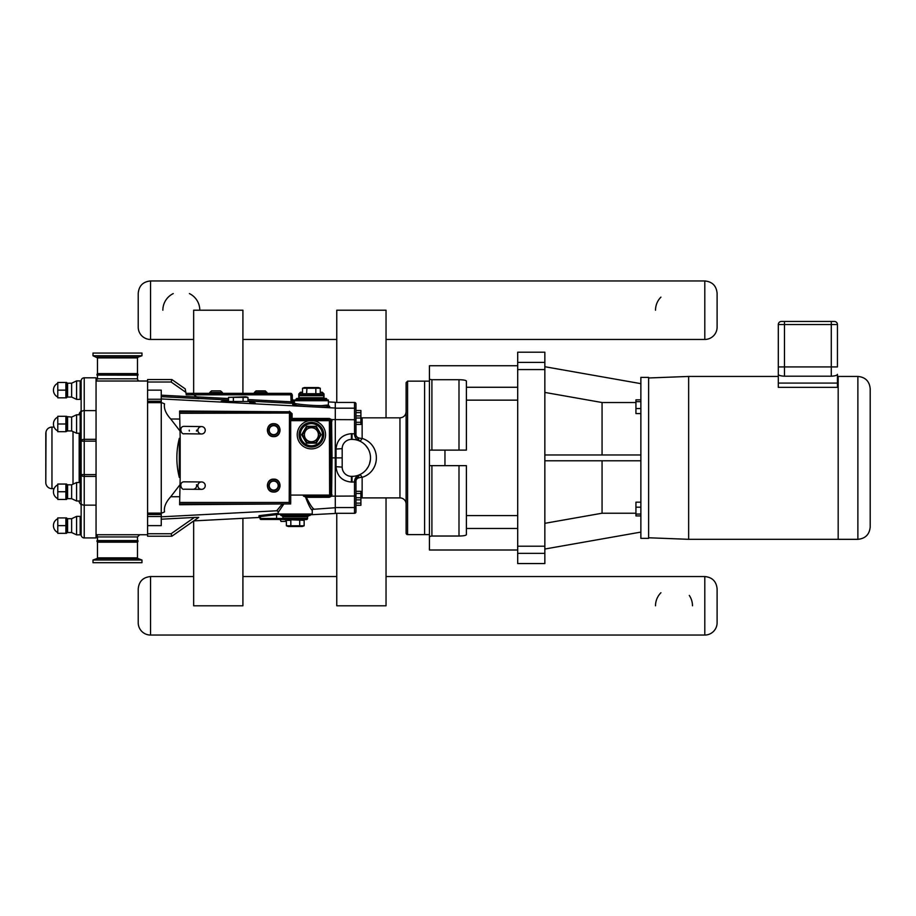 <?xml version="1.0" encoding="UTF-8"?>
<svg xmlns="http://www.w3.org/2000/svg" width="916" height="916" viewBox="0 0 916 916"><rect width="100%" height="100%" fill="white"/><g stroke="black" fill="none" stroke-linecap="round" stroke-linejoin="round"><path stroke-width="1.37" d="M784.027 321.459L785.756 321.459L784.027 321.459M793.909 321.459L786.375 321.459M794.515 321.459L801.454 321.459M802.462 321.459L806.309 321.459L802.462 321.459M814.347 321.459L806.309 321.459M816.568 321.459L823.919 321.459M784.474 321.459L784.474 324.539L837.442 324.539A3.08 3.08 0 0 0 834.362 321.459L781.394 321.459A3.08 3.08 0 0 0 778.314 324.539L778.314 366.927L837.442 366.927L837.442 324.539L837.442 366.927M197.856 430.234A3.698 3.698 0 0 1 203.444 427.108A3.698 3.698 0 0 1 203.363 433.508A3.698 3.698 0 0 1 197.856 430.234M197.856 485.629A3.698 3.698 0 0 1 203.432 482.469A3.698 3.698 0 0 1 203.375 488.869A3.698 3.698 0 0 1 197.856 485.629M96.982 357.194L137.984 357.194L141.969 355.751L92.997 355.751L97.474 357.893L137.492 357.893L137.492 373.579L97.474 373.579L97.474 357.893M137.492 373.579L137.995 374.289L96.97 374.289L97.474 373.579M141.969 355.751L141.969 353.061L92.997 353.061L92.997 355.751M137.995 374.289L137.995 375.079L96.97 375.079L96.97 374.289M139.713 381.022A2.221 2.221 0 0 1 137.492 378.8L137.492 375.182L96.97 375.079M648.62 457.874L648.62 538.368L640.868 538.368L640.868 377.392L648.62 377.392L648.62 457.874M517.7 365.747L429.432 365.747L429.432 536.49L431.905 536.032L431.905 465.637M429.432 536.49L429.432 550.001L517.7 550.001M429.432 465.637L466.393 465.637L466.393 534.646C466.072 535.482 463.611 535.94 458.996 536.032L431.905 536.032M431.905 450.122L431.905 379.716L429.432 379.27M431.905 379.716L458.996 379.716L458.996 450.122M517.7 387.273L466.393 387.273L466.393 381.102C466.072 380.277 463.611 379.808 458.996 379.716M466.393 387.273L466.393 450.122L429.432 450.122M640.868 399.845L635.933 399.845L635.933 401.677L640.868 401.677M640.868 408.547L635.933 408.547L635.933 401.677M640.868 413.574L635.933 413.574L635.933 408.547M640.868 502.174L635.933 502.174L635.933 507.201L640.868 507.201M640.868 514.071L635.933 514.071L635.933 507.201M640.868 515.914L635.933 515.914L635.933 514.071M635.933 402.525L602.064 402.525L544.848 392.426M640.868 383.655L544.848 366.721M544.848 549.028L640.868 532.093M544.848 523.322L602.064 513.223L635.933 513.223M517.7 362.392L517.7 352.202L544.848 352.202L544.848 362.392L517.7 362.392L517.7 563.558L544.848 563.558L544.848 546.199L517.7 546.199M517.7 369.56L544.848 369.56L544.848 362.392M544.848 369.56L544.848 546.199M602.064 460.782L602.064 513.223M544.848 454.966L640.868 454.966M640.868 460.782L544.848 460.782M602.064 402.525L602.064 454.966M429.432 381.159L424.589 381.159L424.589 534.612L429.432 534.601M870.2 457.874L870.2 388.739C869.467 381.262 865.368 377.152 857.88 376.43L857.88 539.329C865.368 538.597 869.467 534.486 870.2 527.009L870.2 457.874M857.88 539.329L838.174 539.329L838.174 376.43L857.88 376.43M837.442 374.335L837.442 387.353L778.314 387.353L778.314 374.335C778.634 375.388 780.695 376.007 784.474 376.201L831.281 376.201C835.06 376.007 837.121 375.388 837.442 374.335M778.314 366.927L778.314 374.335M837.442 383.083L778.314 383.083M838.174 539.318L688.649 539.318L688.649 376.442L778.314 376.442M837.442 376.442L838.174 376.442M648.62 377.976L688.649 376.442M193.654 393.342L193.654 310.203L242.912 310.203L242.912 393.342M242.912 518.319L242.912 605.797L193.654 605.797L193.654 520.975M386.037 417.845L386.037 310.203L336.767 310.203L336.767 402.456M336.767 513.303L336.767 605.797L386.037 605.797L386.037 497.903M342.183 448.634L342.183 467.114A9.24 9.24 0 0 0 351.423 476.354L352.042 476.354A18.48 18.48 0 0 0 370.511 457.874A18.48 18.48 0 0 0 352.042 439.405L351.423 439.405A9.24 9.24 0 0 0 342.183 448.634L336.023 449.069L336.023 457.874L342.183 457.874M370.098 461.79L370.304 460.691M368.14 448.817L366.32 446.161M351.423 439.405L352.042 439.405L351.423 439.405L351.423 433.669C342.092 434.608 336.962 439.737 336.023 449.069C336.962 439.737 342.092 434.608 351.423 433.669L355.981 433.898L355.981 403.933A1.477 1.477 -90 0 0 354.503 402.456L354.503 408.181A1.477 1.477 0 0 1 355.981 409.658M355.981 503.113L355.981 505.254L360.904 505.254L360.904 503.113L355.981 503.113L355.981 499.861L360.904 499.861L360.904 503.113M360.904 415.898L355.981 415.898L355.981 412.635L360.904 412.635L360.904 424.429L355.981 424.429L355.981 435.409L355.981 424.429M355.981 410.505L360.904 410.505L360.904 412.635M354.538 480.74L355.981 480.339L359.61 474.728C356.851 475.702 355.156 477.705 354.538 480.74L354.503 481.953L355.981 481.85L355.981 491.32L360.904 491.32L360.904 493.461L355.981 493.461L355.981 497.72L360.904 497.72L360.904 499.861M360.904 493.461L360.904 497.72M360.904 418.028L355.981 418.028L355.981 422.299L360.904 422.299M335.29 408.181L354.503 408.181L354.538 435.02L355.981 435.409L359.61 441.031A6.16 1.374 114.2 0 0 362.141 438.409A6.16 3 0 0 1 355.981 435.409M354.538 435.02C355.156 438.054 356.851 440.058 359.61 441.031L360.538 441.466M310.581 514.758L335.29 513.464L335.29 457.874L336.023 457.874L336.023 466.679C336.962 476.022 342.092 481.152 351.423 482.079C342.092 481.152 336.962 476.022 336.023 466.679L342.183 467.114M335.29 402.456L354.503 402.456M335.29 513.303L354.503 513.303A1.477 1.477 90 0 0 355.981 511.815L355.981 480.339A6.16 3 180 0 1 362.141 477.35C381.113 471.316 381.113 444.432 362.141 438.409L362.141 417.845L399.949 417.845L399.949 497.903A6.16 6.16 0 0 1 406.109 504.063L406.109 533.135A1.477 1.477 0 0 0 407.586 534.612L407.586 381.148L406.109 382.625L406.109 533.135M359.484 474.786L356.164 478.873A6.16 6.16 0 0 1 359.61 474.728A6.16 6.16 0 0 0 356.164 478.873M359.083 474.992L358.488 475.381M406.109 457.874L406.109 411.685C405.742 415.429 403.693 417.478 399.949 417.845M399.949 497.903L362.141 497.903L362.141 477.35A6.16 1.374 65.8 0 0 359.61 474.728L361.683 473.629M355.981 491.32L355.981 480.339M365.61 445.336L368.186 448.897M370.064 453.798L370.316 455.195M370.442 459.477L369.503 463.908M368.232 466.771L366.24 469.69M147.579 382.006L171.109 382.006L171.887 379.545L185.227 388.888L171.887 379.545L147.579 379.545L147.579 536.215L171.887 536.215L198.749 517.403L194.375 517.46L171.109 533.742L171.887 536.215L193.745 520.895L258.999 517.471A0.985 0.985 -90 0 1 260.029 518.456L260.029 516.716A0.985 0.985 -0 0 0 258.999 515.742L258.999 517.471M290.578 412.509L290.704 413.047A1.237 1.237 0 0 0 289.467 411.811L179.605 411.009L179.605 411.811L289.467 411.811L179.605 411.811L179.605 411.009L180.177 438.409L179.318 438.34L179.318 477.408L180.177 477.339L179.605 504.739L283.88 503.937L179.605 503.937L289.467 503.937A1.237 1.237 0 0 0 290.704 502.712L289.467 503.937L290.704 503.937M179.318 477.408C176.032 464.389 176.032 451.37 179.318 438.34M329.325 496.919L329.382 496.06A1.237 1.237 0 0 0 330.607 494.823L331.546 494.755M304.238 496.06L329.382 496.06L329.302 497.308L331.603 496.163L332.016 457.874L330.607 457.874M260.029 516.716L260.029 518.479L260.396 516.578A0.985 0.698 83 0 0 259.652 515.594L258.999 515.742M282.952 518.479L260.396 518.479L260.396 516.578L279.861 514.242M286.113 519.796L285.345 521.433L281.029 521.433L280.113 519.464L261.094 519.464L283.639 519.464M261.026 519.464L261.094 519.464A0.985 0.698 -90 0 1 260.396 518.479L260.029 518.479A0.985 0.985 0 0 0 261.026 519.464A0.985 0.985 0 0 1 260.029 518.479M329.382 420.684L329.623 494.823L330.607 494.823L330.607 420.925A1.237 1.237 0 0 0 329.382 419.7L329.382 420.684L290.704 420.684M329.623 420.925L332.016 421.028L331.603 419.597L329.302 418.452L329.382 419.7L290.704 419.7L292.101 418.429L292.101 413.723L289.399 411.25M328.993 406.097L328.397 404.986L321.608 405.628L326.119 405.502M355.981 419.711L331.603 419.597L332.016 457.874L335.29 457.874L335.29 402.296L328.397 401.929L328.397 399.994M294.666 400.155L293.704 400.109A1.477 1.477 90 0 1 292.307 398.632L292.307 401.769L292.307 398.632M294.402 399.994L295.994 399.994L295.994 399.204L326.794 399.204L326.794 399.994L295.994 399.994M147.579 390.136L161.25 390.136L161.25 519.2L194.375 517.46M171.109 382.006L185.834 392.323L186.269 394.819L193.688 394.819L199.161 398.643L196.883 397.052L161.25 395.174M292.307 394.819L290.83 393.342L292.307 394.819L193.688 394.819L191.581 393.342L290.83 393.342L291.07 401.815L292.307 401.769L292.307 394.819L292.307 401.769A1.477 1.477 180 0 0 293.704 403.246L293.704 400.109M247.961 399.548L291.07 401.815L290.99 403.292L293.704 403.246M291.632 393.582L186.017 393.342M265.285 391.017L266.991 392.495L266.636 393.342L254.717 393.342L266.636 393.342L254.717 393.342L266.636 393.342L266.991 392.495L265.171 390.88L256.171 390.88L254.362 392.495L254.717 393.342L254.671 392.495M222.027 393.342L210.108 393.342L222.027 393.342L210.108 393.342L222.027 393.342L222.382 392.495L209.753 392.495L211.562 390.88L220.561 390.88L211.562 390.88M321.608 405.628C311.211 405.685 293.864 404.036 294.402 403.04L293.681 404.231M328.397 404.986L328.397 400.727A0.744 0.744 0 0 0 327.653 399.994L295.135 399.994L294.402 400.727L328.397 400.727M249.816 401.803L255.232 402.96L249.53 403.544L227.031 402.376L221.237 401.174L228.508 400.578M330.607 494.823L332.016 494.72M330.424 495.476L331.603 496.163L355.981 496.037M331.603 419.597L330.424 420.272M305.349 496.575C308.326 504.533 310.627 509.113 312.253 510.327A1.477 1.477 158.6 0 1 313.65 508.849C312.138 507.842 309.688 503.995 306.31 497.319L303.425 496.06M312.253 510.327L312.253 514.036L278.269 514.036L278.269 512.262L283.88 503.937M312.253 510.361L312.642 509.319M179.605 413.288L290.704 413.047A1.237 1.237 0 0 0 289.467 411.811L289.227 502.46L290.704 502.712L290.704 413.047A1.477 0.676 180 0 0 292.101 413.723M281.842 504.521L276.724 510.785L277.685 511.197M179.605 502.46L289.227 502.46L289.467 503.937M196.631 430.165A3.698 3.698 0 0 1 196.505 431.115M189.337 431.012A3.698 3.698 0 0 1 189.234 430.165M196.528 484.713A3.698 3.698 0 0 1 192.91 489.281M185.834 392.323L185.227 388.888M247.961 401.471L247.961 397.372L245.763 396.788L228.508 397.372L228.508 401.471M228.508 397.372L233.374 397.372L233.374 401.471M233.374 397.372L243.095 397.372L243.095 401.471M243.095 397.372L247.961 397.372M226.653 402.33L226.653 401.471L249.816 401.471L249.816 403.544M302.509 392.231L300.482 392.231L298.788 393.926L298.788 398.311L298.788 393.926L302.509 392.552M320.279 392.552L324.001 393.926L324.001 398.311M324.012 398.311L324.012 393.926L322.306 392.231L320.279 392.231M311.394 422.402A12.32 12.32 0 0 0 299.074 434.722A12.32 12.32 0 0 0 311.394 447.042A12.32 12.32 0 0 0 323.714 434.722A12.32 12.32 0 0 0 311.394 422.402M301.65 434.722L302.509 434.722L306.952 427.028L306.528 426.284L301.65 434.722L306.528 443.161L316.272 443.161L321.138 434.722L316.272 426.284L306.528 426.284M315.837 427.028L320.279 434.722L315.837 427.028L306.952 427.028L315.837 427.028L316.272 426.284M320.279 434.722L315.837 442.417L320.279 434.722L321.138 434.722M315.837 442.417L306.952 442.417L315.837 442.417L316.272 443.161M306.952 442.417L302.509 434.722L306.952 442.417L306.528 443.161M306.952 427.028L302.509 434.722M304.398 434.722A6.996 6.996 0 0 0 311.394 441.718A6.996 6.996 0 0 0 318.39 434.722A6.996 6.996 0 0 0 311.394 427.726A6.996 6.996 0 0 0 304.398 434.722M297.231 434.722A14.164 14.164 0 0 0 311.394 448.886A14.164 14.164 0 0 0 325.558 434.722A14.164 14.164 0 0 0 311.394 420.559A14.164 14.164 0 0 0 297.231 434.722M295.994 399.204L296.738 398.46L326.05 398.46A0.744 0.744 0 0 1 326.794 399.204M299.074 395.678L300.311 394.441L322.478 394.441A1.237 1.237 0 0 1 323.714 395.678L323.714 397.727L299.074 397.727L299.074 395.678L323.714 395.678M306.528 394.441L301.65 394.441A0.859 0.744 -0 0 0 302.509 393.708L302.509 388.235L306.952 388.235L306.528 394.441M324.447 398.46A0.744 0.744 0 0 1 323.714 397.727M316.272 394.441L315.837 393.708L302.509 393.708M321.138 394.441A0.859 0.744 180 0 1 320.279 393.708L315.837 393.708L315.837 388.235L320.279 388.235L320.279 393.708M306.952 388.235L315.837 388.235M302.509 388.235L304.398 387.548L318.39 387.548L320.279 388.235M286.216 519.578L304.146 520.322A0.859 0.744 180 0 1 305.005 519.578M304.146 520.322L304.146 525.795L299.704 525.795L299.704 520.322L300.127 519.578L306.345 519.578L290.395 519.578L306.345 519.578A1.237 1.237 0 0 0 307.581 518.353L282.941 518.353L282.941 516.796L307.581 516.796A1.237 1.237 0 0 1 308.806 515.571L307.581 516.796L307.581 518.353M310.661 514.036L310.661 514.334A1.237 1.237 0 0 1 309.425 515.571L281.098 515.571L279.861 514.036M282.941 518.353L284.178 519.578L306.345 519.578M299.704 525.795L286.376 525.795L286.376 520.322A0.859 0.744 180 0 0 285.517 519.578M290.819 525.795L290.819 520.322L286.376 520.322M286.376 525.795L288.265 526.482L302.257 526.482L304.146 525.795M210.108 393.342L209.753 392.495L210.108 393.342M266.682 392.495L254.362 392.495L256.171 390.88L265.526 391.017L256.068 391.017M179.605 419.036L170.731 419.001L179.605 430.52M170.731 419.001C165.796 413.574 163.724 408.513 164.525 403.819L161.25 402.49M179.605 485.228L170.731 496.747C165.796 502.174 163.724 507.235 164.525 511.93L161.25 513.269M147.579 514.494L161.25 514.494M161.25 519.2L161.25 525.624L147.579 525.624M97.474 536.948L137.492 536.948L137.492 540.566L97.474 540.566L97.474 536.948A2.221 2.221 0 0 0 96.054 534.887M96.054 381.022L147.579 381.022M96.054 534.738L147.579 534.738M46.018 431.631L45.8 482.514A6.16 6.16 0 0 0 51.96 488.663L51.96 427.085C48.216 427.451 46.166 429.501 45.8 433.245L45.8 482.514A6.16 6.16 0 0 0 51.96 488.663L54.078 488.663M81.146 534.852A3.08 3.08 0 0 0 84.226 537.932A3.08 3.08 0 0 1 81.146 534.852L81.146 503.319L81.146 534.852A3.08 3.08 0 0 0 84.226 537.932L96.054 537.932L96.054 377.816L84.226 377.816A3.08 3.08 0 0 0 81.146 380.896L81.146 441.146L84.226 441.146L84.226 439.325A3.08 1.821 180 0 0 81.146 441.146L81.146 409.921A3.08 3.08 0 0 1 80.161 412.177A3.08 3.08 0 0 0 79.177 414.444A3.08 3.08 0 0 1 80.161 412.177A3.08 3.08 0 0 0 79.177 414.444L79.177 414.765M79.177 433.245L79.177 482.514M79.177 500.983L79.177 501.315A3.08 3.08 0 0 0 80.161 503.571A3.08 3.08 0 0 1 81.146 505.827L81.146 474.603A3.08 1.821 0 0 0 84.226 476.423L84.226 474.603L81.146 474.603L81.146 503.319A3.08 1.821 180 0 0 84.226 505.14L84.226 476.423L96.054 476.423M81.146 441.146L81.146 474.603M81.146 533.868L81.146 517.368L80.161 516.384L76.589 516.384L76.589 534.852L80.161 534.852A0.985 0.985 0 0 0 81.146 533.868A0.985 0.985 0 0 1 80.161 534.852L80.161 516.384L81.146 517.368M81.146 424.005L81.146 432.26L81.146 424.005M80.161 503.571A3.08 3.08 0 0 1 79.177 501.315M57.777 431.699L57.777 424.005L65.883 424.005L65.883 431.699L57.777 431.699M57.777 424.005L57.777 416.311L65.883 416.311L65.883 424.005M57.777 499.449L57.777 491.743L65.883 491.743L65.883 499.449L57.777 499.449M57.777 491.743L57.777 484.049L65.883 484.049L65.883 491.743M57.777 397.83L57.777 390.136L65.883 390.136L65.883 397.83L57.777 397.83M57.777 390.136L57.777 382.441L65.883 382.441L65.883 390.136M57.777 533.318L57.777 525.624L65.883 525.624L65.883 533.318L57.777 533.318M57.777 525.624L57.777 517.918L65.883 517.918L65.883 525.624M81.146 499.999A0.985 0.985 0 0 1 80.161 500.983L80.161 433.245A0.985 0.985 0 0 0 81.146 432.26M81.146 409.921A3.08 3.08 0 0 1 80.161 412.177L80.161 433.245L76.589 433.245L76.589 414.765L80.161 414.765L81.146 415.75M76.589 433.245L71.631 430.932L71.631 417.089L76.589 414.765M71.631 430.932L67.589 430.932A0.985 0.985 0 0 0 66.731 431.425L66.57 416.311M80.161 500.983L76.589 500.983L76.589 482.514L80.161 482.514L81.146 483.499M76.589 500.983L71.631 498.67L71.631 484.827L76.589 482.514M71.631 498.67L67.589 498.67A0.985 0.985 0 0 0 66.731 499.163L66.57 484.049M80.161 399.376A0.985 0.985 0 0 0 81.146 398.391A0.985 0.985 0 0 1 80.161 399.376L80.161 380.896L81.146 381.88L80.161 380.896L76.589 380.896L76.589 399.376L80.161 399.376M76.589 399.376L71.631 397.063L71.631 383.209L76.589 380.896M71.631 397.063L67.589 397.063A0.985 0.985 0 0 0 66.731 397.555L66.57 382.441M76.589 534.852L71.631 532.54L71.631 518.696L76.589 516.384M71.631 532.54L67.589 532.54A0.985 0.985 0 0 0 66.731 533.032L66.57 517.918M71.631 518.696L67.589 518.696L67.589 532.54A0.985 0.985 0 0 0 66.731 533.032L66.57 533.318M71.631 383.209L67.589 383.209L67.589 397.063A0.985 0.985 0 0 0 66.731 397.555L66.57 397.83M71.631 484.827L67.589 484.827L67.589 498.67A0.985 0.985 0 0 0 66.731 499.163L66.57 499.449M97.474 540.566L137.492 540.566M96.97 540.68L96.97 541.459L137.995 541.459L137.995 540.68M119.034 560.008L141.969 560.008L141.969 562.687L92.997 562.687L92.997 560.008L119.034 560.008M717.102 622.731L717.102 588.862L717.102 622.731A12.32 12.32 0 0 1 704.793 635.051L150.545 635.051A12.32 12.32 0 0 1 138.224 622.731L138.224 588.862L138.224 622.731M655.524 605.797A18.48 18.48 0 0 1 660.928 592.732M689.29 595.423A18.48 18.48 0 0 1 692.473 605.797M193.654 339.458L150.545 339.458L150.545 280.949L704.793 280.949C712.27 281.681 716.369 285.781 717.102 293.269L717.102 327.138A12.32 12.32 0 0 1 704.793 339.458L386.037 339.458M336.767 339.458L242.912 339.458M150.545 280.949C143.056 281.681 138.957 285.781 138.224 293.269L138.224 327.138A12.32 12.32 0 0 0 150.545 339.458M655.524 310.203A18.48 18.48 0 0 1 660.928 297.139M162.853 310.203A18.48 18.48 0 0 1 173.239 293.589M189.417 293.589A18.48 18.48 0 0 1 199.803 310.203M466.393 528.475L517.7 528.475M458.996 465.637L458.996 536.032M517.7 553.367L544.848 553.367M444.958 465.637L444.958 450.122M466.393 400.143L517.7 400.143M517.7 515.605L466.393 515.605M831.281 376.201L831.281 321.459M778.314 324.539L784.474 324.539L784.474 376.201M352.042 439.405L352.042 433.669M354.503 481.953L352.042 482.079L354.503 481.953L354.503 507.567A1.477 1.477 -0 0 0 355.981 506.09M335.29 507.567L354.503 507.567L354.503 513.303M351.423 476.354L351.423 482.079L352.042 482.079L352.042 476.354M180.177 477.339L180.177 438.409M277.273 519.464A0.985 0.698 -90 0 1 276.575 518.479L276.575 514.597A0.985 0.698 83 0 0 275.819 513.613L259.652 515.594M278.269 513.361L275.819 513.613M329.623 494.823L329.382 496.06M329.382 495.075L290.704 495.075M161.25 396.651L199.161 398.643M228.508 398.529L196.608 396.857M198.886 398.449L228.508 400.006M247.961 401.025L290.99 403.292M297.185 403.91C282.804 404.242 306.059 407.185 322.421 407.105C330.665 407.002 331.913 406.475 326.165 405.502M227.031 402.376L161.25 398.929M335.29 408.032L249.53 403.544M306.31 497.319L329.302 497.308M329.302 418.452L292.101 418.429M277.8 511.174L278.269 512.296A1.477 1.477 25.4 0 0 276.724 510.785L161.25 516.819M312.711 509.342L335.29 507.727M171.109 533.742L147.579 533.742M300.311 434.722A11.084 11.084 0 0 1 311.394 423.639A11.084 11.084 0 0 1 322.478 434.722A11.084 11.084 0 0 1 311.394 445.806A11.084 11.084 0 0 1 300.311 434.722M309.619 515.548L310.661 514.334L279.861 514.334M278.201 485.595A4.5 4.5 0 0 0 273.712 481.095A4.5 4.5 0 0 0 269.212 485.595A4.5 4.5 0 0 0 273.712 490.094A4.5 4.5 0 0 0 278.201 485.595M278.556 485.595A4.855 4.855 0 0 0 273.712 480.74A4.855 4.855 0 0 0 268.857 485.595A4.855 4.855 0 0 0 273.712 490.438A4.855 4.855 0 0 0 278.556 485.595M280.021 485.595A6.309 6.309 0 0 0 273.712 479.274A6.309 6.309 0 0 0 267.392 485.595A6.309 6.309 0 0 0 273.712 491.903A6.309 6.309 0 0 0 280.021 485.595M278.201 430.165A4.5 4.5 0 0 1 273.712 434.665A4.5 4.5 0 0 1 269.212 430.165A4.5 4.5 0 0 1 273.712 425.665A4.5 4.5 0 0 1 278.201 430.165M278.556 430.165A4.855 4.855 0 0 1 273.712 435.008A4.855 4.855 0 0 1 268.857 430.165A4.855 4.855 0 0 1 273.712 425.31A4.855 4.855 0 0 1 278.556 430.165M280.021 430.165A6.309 6.309 0 0 1 273.712 436.474A6.309 6.309 0 0 1 267.392 430.165A6.309 6.309 0 0 1 273.712 423.856A6.309 6.309 0 0 1 280.021 430.165M255.827 391.017L254.362 392.495L254.717 393.342M161.25 402.639L147.579 402.639M179.605 496.712L170.731 496.747M161.25 513.12L147.579 513.12M137.492 378.8L97.474 378.8L97.474 375.182M73.017 431.573L73.017 484.175M96.054 439.325L84.226 439.325L84.226 410.608A3.08 1.821 180 0 0 81.146 412.429M96.054 474.603L84.226 474.603L84.226 441.146L96.054 441.146M84.226 537.932L84.226 505.14L96.054 505.14M96.054 410.608L84.226 410.608L84.226 377.816M67.589 430.932L67.589 417.089L66.731 416.597L71.631 417.089M96.97 541.459L97.474 542.18L137.492 542.18L137.995 541.459M92.997 560.008L96.982 558.554L137.984 558.554L141.969 560.008M137.492 542.18L137.492 557.867L97.474 557.867L97.474 542.18M150.545 635.051L150.545 576.542L193.654 576.542M386.037 576.542L704.793 576.542L704.793 635.051M704.793 280.949L704.793 339.458M201.612 426.593L184.368 426.352C178.517 426.169 180.99 434.905 184.265 433.737L201.509 433.978M184.288 489.213L201.531 489.35L184.288 489.213C181.013 490.392 178.494 481.667 184.345 481.827L201.589 481.965M137.984 357.194L137.492 357.893M648.62 537.772L688.649 539.318M407.586 534.612L424.589 534.612M407.586 381.148L424.589 381.148M362.141 497.903L360.904 498.029M362.141 417.845L360.904 417.719M294.402 400.727L294.402 403.04M299.074 397.727L298.341 398.46M282.941 516.796L281.716 515.571M273.712 479.137C282.162 478.736 281.945 492.705 273.506 492.041C265.296 492.19 265.514 478.725 273.712 479.137M273.712 436.623C265.251 437.012 265.468 423.055 273.907 423.707C282.117 423.57 281.899 437.024 273.712 436.623M220.561 390.88L222.382 392.495M161.25 399.25L147.579 399.25M161.25 401.254L147.579 401.254M147.579 516.51L161.25 516.51M96.054 380.873L97.474 378.8M137.492 536.948L139.713 534.738M54.078 427.085L51.388 427.108M50.907 427.177L50.311 427.303M48.937 427.875L48.101 428.436M57.777 417.089A7.683 7.683 0 0 0 57.777 430.921M67.589 484.827L66.731 484.335M57.777 484.827A7.683 7.683 0 0 0 57.777 498.67M67.589 383.209L66.731 382.716L67.589 383.209M57.777 383.22A7.683 7.683 0 0 0 57.777 397.052M67.589 518.696L66.731 518.204L67.589 518.696M57.777 518.696A7.683 7.683 0 0 0 57.777 532.54M96.982 558.554L97.474 557.867M137.492 557.867L137.984 558.554M704.793 576.542C712.27 577.275 716.369 581.385 717.102 588.862M242.912 576.542L336.767 576.542M150.545 576.542C143.056 577.275 138.957 581.385 138.224 588.862"/></g></svg>
